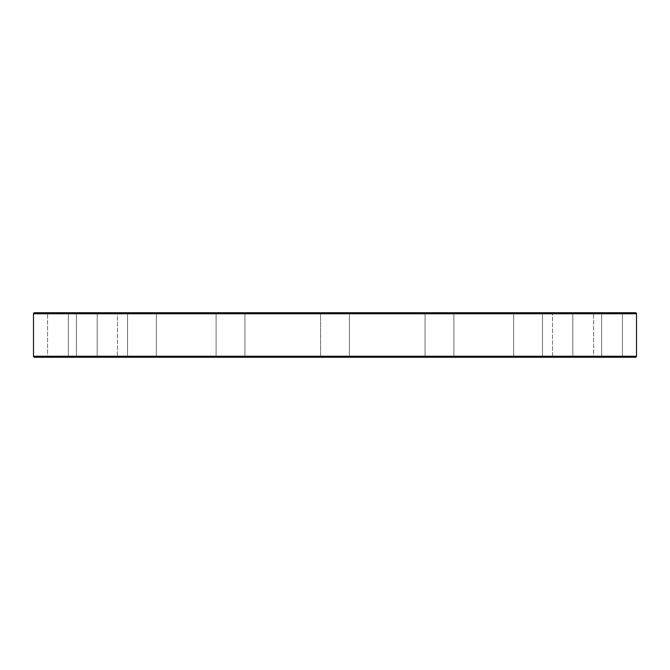 <?xml version="1.0" encoding="UTF-8"?>
<svg xmlns="http://www.w3.org/2000/svg" width="670" height="670" viewBox="0 0 670 670"><rect width="100%" height="100%" fill="white"/><g stroke="black" fill="none" stroke-linecap="round" stroke-linejoin="round"><path stroke-width="0.5" stroke-dasharray="3.35 2.51" d="M157.375 357.261L126.521 357.261A1.013 1.013 0 0 0 127.526 356.247L156.361 356.247A1.013 1.013 0 0 0 157.375 357.261L126.521 357.261A1.013 1.013 0 0 0 127.526 356.247L156.361 356.247A1.013 1.013 0 0 0 157.375 357.261L126.521 357.261L157.375 357.261A1.013 1.013 0 0 1 156.361 356.247L127.526 356.247L127.526 313.753A1.013 1.013 0 0 0 126.521 312.739L157.375 312.739A1.013 1.013 0 0 0 156.361 313.753L127.526 313.753A1.013 1.013 0 0 0 126.521 312.739L157.375 312.739A1.013 1.013 0 0 0 156.361 313.753L127.526 313.753L156.361 313.753L156.361 356.247L127.526 356.247L127.526 313.753L156.361 313.753L156.361 356.247L156.361 313.753L127.526 313.753L127.526 356.247L156.361 356.247L156.361 313.753L127.526 313.753L127.526 356.247L156.361 356.247L127.526 356.247A1.013 1.013 0 0 1 126.521 357.261L157.375 357.261A1.013 1.013 0 0 1 156.361 356.247L127.526 356.247A1.013 1.013 0 0 1 126.521 357.261L157.375 357.261M77.41 357.261L46.548 357.261A1.013 1.013 0 0 0 47.562 356.247L76.397 356.247A1.013 1.013 0 0 0 77.41 357.261L46.548 357.261L77.41 357.261A1.013 1.013 0 0 1 76.397 356.247L47.562 356.247L47.562 313.753A1.013 1.013 0 0 0 46.548 312.739L77.41 312.739A1.013 1.013 0 0 0 76.397 313.753L47.562 313.753L76.397 313.753L76.397 356.247L76.397 313.753L47.562 313.753L47.562 356.247L76.397 356.247L47.562 356.247A1.013 1.013 0 0 1 46.548 357.261L77.41 357.261M350.427 357.261L319.573 357.261A1.013 1.013 0 0 0 320.587 356.247L349.413 356.247A1.013 1.013 0 0 0 350.427 357.261L319.573 357.261A1.013 1.013 0 0 0 320.587 356.247L349.413 356.247A1.013 1.013 0 0 0 350.427 357.261L116.463 357.261A1.013 1.013 0 0 0 117.476 356.247L552.524 356.247A1.013 1.013 0 0 0 553.537 357.261L350.427 357.261A1.013 1.013 0 0 1 349.413 356.247L320.587 356.247L320.587 313.753A1.013 1.013 0 0 0 319.573 312.739L350.427 312.739A1.013 1.013 0 0 0 349.413 313.753L320.587 313.753A1.013 1.013 0 0 0 319.573 312.739L350.427 312.739A1.013 1.013 0 0 0 349.413 313.753L320.587 313.753L349.413 313.753L349.413 356.247L320.587 356.247L320.587 313.753L349.413 313.753L349.413 356.247L349.413 313.753L320.587 313.753L320.587 356.247L349.413 356.247L349.413 313.753L320.587 313.753L320.587 356.247L349.413 356.247L320.587 356.247A1.013 1.013 0 0 1 319.573 357.261L350.427 357.261A1.013 1.013 0 0 1 349.413 356.247L320.587 356.247A1.013 1.013 0 0 1 319.573 357.261L350.427 357.261M543.479 357.261L512.625 357.261A1.013 1.013 0 0 0 513.639 356.247L542.474 356.247A1.013 1.013 0 0 0 543.479 357.261L512.625 357.261A1.013 1.013 0 0 0 513.639 356.247L542.474 356.247A1.013 1.013 0 0 0 543.479 357.261L512.625 357.261L543.479 357.261A1.013 1.013 0 0 1 542.474 356.247L513.639 356.247L513.639 313.753A1.013 1.013 0 0 0 512.625 312.739L543.479 312.739A1.013 1.013 0 0 0 542.474 313.753L513.639 313.753A1.013 1.013 0 0 0 512.625 312.739L543.479 312.739A1.013 1.013 0 0 0 542.474 313.753L513.639 313.753L542.474 313.753L542.474 356.247L513.639 356.247L513.639 313.753L542.474 313.753L542.474 356.247L542.474 313.753L513.639 313.753L513.639 356.247L542.474 356.247L542.474 313.753L513.639 313.753L513.639 356.247L542.474 356.247L513.639 356.247A1.013 1.013 0 0 1 512.625 357.261L543.479 357.261A1.013 1.013 0 0 1 542.474 356.247L513.639 356.247A1.013 1.013 0 0 1 512.625 357.261L543.479 357.261M602.665 357.261L571.812 357.261A1.013 1.013 0 0 0 572.817 356.247L601.652 356.247A1.013 1.013 0 0 0 602.665 357.261L571.812 357.261A1.013 1.013 0 0 0 572.817 356.247L601.652 356.247A1.013 1.013 0 0 0 602.665 357.261L571.812 357.261L602.665 357.261A1.013 1.013 0 0 1 601.652 356.247L572.817 356.247L572.817 313.753A1.013 1.013 0 0 0 571.812 312.739L602.665 312.739A1.013 1.013 0 0 0 601.652 313.753L572.817 313.753A1.013 1.013 0 0 0 571.812 312.739L602.665 312.739A1.013 1.013 0 0 0 601.652 313.753L572.817 313.753L601.652 313.753L601.652 356.247L572.817 356.247L572.817 313.753L601.652 313.753L601.652 356.247L601.652 313.753L572.817 313.753L572.817 356.247L601.652 356.247L601.652 313.753L572.817 313.753L572.817 356.247L601.652 356.247L572.817 356.247A1.013 1.013 0 0 1 571.812 357.261L602.665 357.261A1.013 1.013 0 0 1 601.652 356.247L572.817 356.247A1.013 1.013 0 0 1 571.812 357.261L602.665 357.261M454.913 357.261L424.051 357.261A1.013 1.013 0 0 0 425.065 356.247L453.9 356.247A1.013 1.013 0 0 0 454.913 357.261L424.051 357.261A1.013 1.013 0 0 0 425.065 356.247L453.9 356.247A1.013 1.013 0 0 0 454.913 357.261L424.051 357.261L454.913 357.261A1.013 1.013 0 0 1 453.9 356.247L425.065 356.247L425.065 313.753A1.013 1.013 0 0 0 424.051 312.739L454.913 312.739A1.013 1.013 0 0 0 453.9 313.753L425.065 313.753A1.013 1.013 0 0 0 424.051 312.739L454.913 312.739A1.013 1.013 0 0 0 453.9 313.753L425.065 313.753L453.9 313.753L453.9 356.247L425.065 356.247L425.065 313.753L453.9 313.753L453.9 356.247L453.9 313.753L425.065 313.753L425.065 356.247L453.9 356.247L453.9 313.753L425.065 313.753L425.065 356.247L453.9 356.247L425.065 356.247A1.013 1.013 0 0 1 424.051 357.261L454.913 357.261A1.013 1.013 0 0 1 453.9 356.247L425.065 356.247A1.013 1.013 0 0 1 424.051 357.261L454.913 357.261M623.452 357.261L592.59 357.261A1.013 1.013 0 0 0 593.603 356.247L622.438 356.247A1.013 1.013 0 0 0 623.452 357.261L592.59 357.261L623.452 357.261A1.013 1.013 0 0 1 622.438 356.247L593.603 356.247L593.603 313.753A1.013 1.013 0 0 0 592.59 312.739L623.452 312.739A1.013 1.013 0 0 0 622.438 313.753L593.603 313.753L622.438 313.753L622.438 356.247L622.438 313.753L593.603 313.753L593.603 356.247L622.438 356.247L593.603 356.247A1.013 1.013 0 0 1 592.59 357.261L623.452 357.261M245.949 357.261L215.087 357.261A1.013 1.013 0 0 0 216.1 356.247L244.935 356.247A1.013 1.013 0 0 0 245.949 357.261L215.087 357.261A1.013 1.013 0 0 0 216.1 356.247L244.935 356.247A1.013 1.013 0 0 0 245.949 357.261L215.087 357.261L245.949 357.261A1.013 1.013 0 0 1 244.935 356.247L216.1 356.247L216.1 313.753A1.013 1.013 0 0 0 215.087 312.739L245.949 312.739A1.013 1.013 0 0 0 244.935 313.753L216.1 313.753A1.013 1.013 0 0 0 215.087 312.739L245.949 312.739A1.013 1.013 0 0 0 244.935 313.753L216.1 313.753L244.935 313.753L244.935 356.247L216.1 356.247L216.1 313.753L244.935 313.753L244.935 356.247L244.935 313.753L216.1 313.753L216.1 356.247L244.935 356.247L244.935 313.753L216.1 313.753L216.1 356.247L244.935 356.247L216.1 356.247A1.013 1.013 0 0 1 215.087 357.261L245.949 357.261A1.013 1.013 0 0 1 244.935 356.247L216.1 356.247A1.013 1.013 0 0 1 215.087 357.261L245.949 357.261M98.189 357.261L67.335 357.261A1.013 1.013 0 0 0 68.348 356.247L97.184 356.247A1.013 1.013 0 0 0 98.189 357.261L67.335 357.261A1.013 1.013 0 0 0 68.348 356.247L97.184 356.247A1.013 1.013 0 0 0 98.189 357.261L67.335 357.261L98.189 357.261A1.013 1.013 0 0 1 97.184 356.247L68.348 356.247L68.348 313.753A1.013 1.013 0 0 0 67.335 312.739L98.189 312.739A1.013 1.013 0 0 0 97.184 313.753L68.348 313.753A1.013 1.013 0 0 0 67.335 312.739L98.189 312.739A1.013 1.013 0 0 0 97.184 313.753L68.348 313.753L97.184 313.753L97.184 356.247L68.348 356.247L68.348 313.753L97.184 313.753L97.184 356.247L97.184 313.753L68.348 313.753L68.348 356.247L97.184 356.247L97.184 313.753L68.348 313.753L68.348 356.247L97.184 356.247L68.348 356.247A1.013 1.013 0 0 1 67.335 357.261L98.189 357.261A1.013 1.013 0 0 1 97.184 356.247L68.348 356.247A1.013 1.013 0 0 1 67.335 357.261L98.189 357.261M552.524 313.753L117.476 313.753A1.013 1.013 0 0 0 116.463 312.739L553.537 312.739A1.013 1.013 0 0 0 552.524 313.753L552.524 356.247L117.476 356.247L117.476 313.753L552.524 313.753L117.476 313.753L117.476 356.247L552.524 356.247L552.524 313.753A1.013 1.013 0 0 1 553.537 312.739L116.463 312.739A1.013 1.013 0 0 1 117.476 313.753L552.524 313.753M553.537 357.261L356.423 357.261L553.537 357.261A1.013 1.013 0 0 1 552.524 356.247L117.476 356.247A1.013 1.013 0 0 1 116.463 357.261L553.537 357.261M245.949 312.739L215.087 312.739A1.013 1.013 0 0 1 216.1 313.753L244.935 313.753A1.013 1.013 0 0 1 245.949 312.739L215.087 312.739A1.013 1.013 0 0 1 216.1 313.753L244.935 313.753A1.013 1.013 0 0 1 245.949 312.739M157.375 312.739L126.521 312.739A1.013 1.013 0 0 1 127.526 313.753L156.361 313.753A1.013 1.013 0 0 1 157.375 312.739L126.521 312.739A1.013 1.013 0 0 1 127.526 313.753L156.361 313.753A1.013 1.013 0 0 1 157.375 312.739M98.189 312.739L67.335 312.739A1.013 1.013 0 0 1 68.348 313.753L97.184 313.753A1.013 1.013 0 0 1 98.189 312.739L67.335 312.739A1.013 1.013 0 0 1 68.348 313.753L97.184 313.753A1.013 1.013 0 0 1 98.189 312.739M77.41 312.739L46.548 312.739A1.013 1.013 0 0 1 47.562 313.753L76.397 313.753A1.013 1.013 0 0 1 77.41 312.739M350.427 312.739L319.573 312.739A1.013 1.013 0 0 1 320.587 313.753L349.413 313.753A1.013 1.013 0 0 1 350.427 312.739L319.573 312.739A1.013 1.013 0 0 1 320.587 313.753L349.413 313.753A1.013 1.013 0 0 1 350.427 312.739M454.913 312.739L424.051 312.739A1.013 1.013 0 0 1 425.065 313.753L453.9 313.753A1.013 1.013 0 0 1 454.913 312.739L424.051 312.739A1.013 1.013 0 0 1 425.065 313.753L453.9 313.753A1.013 1.013 0 0 1 454.913 312.739M543.479 312.739L512.625 312.739A1.013 1.013 0 0 1 513.639 313.753L542.474 313.753A1.013 1.013 0 0 1 543.479 312.739L512.625 312.739A1.013 1.013 0 0 1 513.639 313.753L542.474 313.753A1.013 1.013 0 0 1 543.479 312.739M602.665 312.739L571.812 312.739A1.013 1.013 0 0 1 572.817 313.753L601.652 313.753A1.013 1.013 0 0 1 602.665 312.739L571.812 312.739A1.013 1.013 0 0 1 572.817 313.753L601.652 313.753A1.013 1.013 0 0 1 602.665 312.739M623.452 312.739L592.59 312.739A1.013 1.013 0 0 1 593.603 313.753L622.438 313.753A1.013 1.013 0 0 1 623.452 312.739M33.5 313.753L636.5 313.753L33.5 313.753M636.5 356.247L33.5 356.247L636.5 356.247"/><path stroke-width="1" d="M636.5 356.247L33.5 356.247A1.013 1.013 0 0 0 34.513 357.261L635.487 357.261A1.013 1.013 0 0 0 636.5 356.247L636.5 313.753A1.013 1.013 0 0 0 635.487 312.739L34.513 312.739A1.013 1.013 0 0 0 33.5 313.753L636.5 313.753L33.5 313.753L33.5 356.247L636.5 356.247A1.013 1.013 0 0 1 635.487 357.261L34.513 357.261A1.013 1.013 0 0 1 33.5 356.247L33.5 313.753A1.013 1.013 0 0 1 34.513 312.739L635.487 312.739A1.013 1.013 0 0 1 636.5 313.753L636.5 356.247"/></g></svg>
